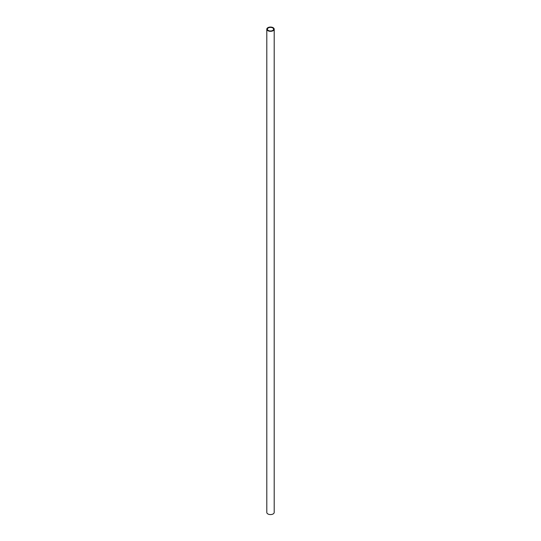<?xml version="1.0" encoding="UTF-8"?>
<svg xmlns="http://www.w3.org/2000/svg" width="541" height="541" viewBox="0 0 541 541"><rect width="100%" height="100%" fill="white"/><g stroke="black" fill="none" stroke-linecap="round" stroke-linejoin="round"><path stroke-width="0.81" d="M267.883 30.695A3.699 2.137 0 0 0 271.913 31.162A3.699 2.137 0 0 0 274.199 29.187A3.699 2.137 0 0 0 270.5 27.05A3.699 2.137 0 0 0 266.801 29.187A3.699 2.137 0 0 0 267.883 30.695M268.302 30.452A3.104 1.792 0 0 0 271.69 30.844A3.104 1.792 0 0 0 273.604 29.187A3.104 1.792 0 0 0 270.5 27.395A3.104 1.792 0 0 0 267.396 29.187A3.104 1.792 0 0 0 268.302 30.452M266.801 29.187L266.801 512.442A3.699 2.137 0 0 0 267.883 513.95A3.699 2.137 0 0 0 271.913 514.41A3.699 2.137 0 0 0 274.199 512.442L274.199 29.187"/></g></svg>
